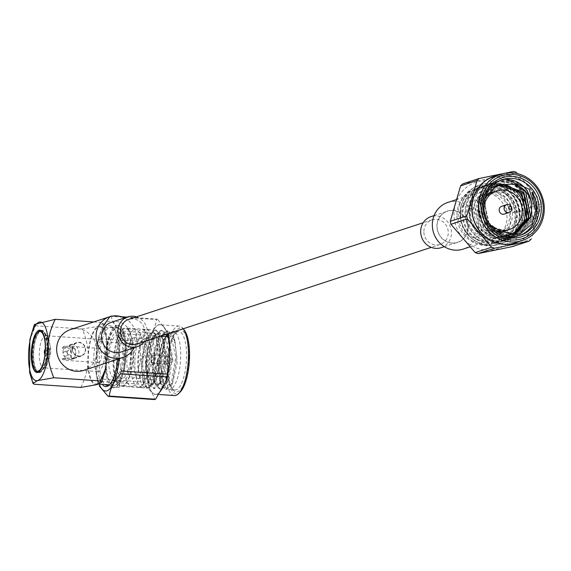 <?xml version="1.0" encoding="UTF-8"?>
<svg xmlns="http://www.w3.org/2000/svg" width="571" height="571" viewBox="0 0 571 571"><rect width="100%" height="100%" fill="white"/><g stroke="black" fill="none" stroke-linecap="round" stroke-linejoin="round"><path stroke-width="0.43" stroke-dasharray="2.85 2.14" d="M447.814 202.448A24.56 22.99 -108.2 0 1 456.065 201.427A24.56 22.99 -108.2 0 1 478.341 222.947A24.56 22.99 -108.2 0 1 463.131 249.12M484.429 192.12A24.56 22.99 -108.2 0 1 506.698 213.64A24.56 22.99 -108.2 0 1 491.488 239.813A24.56 22.99 -108.2 0 1 461.989 223.646A24.56 22.99 -108.2 0 1 476.171 193.141A24.56 22.99 -108.2 0 1 484.429 192.12M452.889 210.378A16.523 15.467 -108.2 0 1 465.772 235.88A16.523 15.467 -108.2 0 1 438.806 234.039A16.523 15.467 -108.2 0 1 452.889 210.378M452.089 242.975A16.345 15.296 71.8 0 0 457.585 242.297A16.345 15.296 71.8 0 0 467.021 221.998A16.345 15.296 71.8 0 0 447.393 211.234A16.345 15.296 71.8 0 0 437.272 228.657A16.345 15.296 71.8 0 0 452.089 242.975M441.169 247.686A16.345 15.296 71.8 0 0 450.605 227.386A16.345 15.296 71.8 0 0 430.977 216.623M423.868 231.319A12.947 12.119 -108.2 0 1 432.033 219.849A12.947 12.119 -108.2 0 1 447.585 228.371A12.947 12.119 -108.2 0 1 440.105 244.459A12.947 12.119 -108.2 0 1 423.868 231.319M136.712 344.042A12.947 12.119 71.8 0 0 144.192 327.954A12.947 12.119 71.8 0 0 128.632 319.432M159.801 356.939A20.363 6.695 -86.1 0 0 154.384 338.86A20.363 6.695 -86.1 0 0 146.312 358.716A20.363 6.695 -86.1 0 0 151.608 379.487A20.363 6.695 -86.1 0 0 159.801 356.939M151.386 356.361A20.363 6.695 -86.1 0 0 145.969 338.282A20.363 6.695 -86.1 0 0 137.897 358.138A20.363 6.695 -86.1 0 0 143.193 378.908A20.363 6.695 -86.1 0 0 151.386 356.361M151.101 359.794A5.674 1.863 -86.1 0 0 152.607 364.833A5.674 1.863 -86.1 0 0 152.857 364.798A5.674 1.863 -86.1 0 0 154.877 358.923A5.674 1.863 -86.1 0 0 153.385 353.513A5.674 1.863 -86.1 0 0 151.101 359.794M152.814 363.242A4.111 1.349 -86.1 0 0 154.277 358.988A4.111 1.349 -86.1 0 0 153.192 355.069A4.111 1.349 -86.1 0 0 153.014 355.091A4.111 1.349 -86.1 0 0 151.551 359.345A4.111 1.349 -86.1 0 0 152.628 363.263A4.111 1.349 -86.1 0 0 152.814 363.242M152.771 364.79A5.674 1.863 -86.1 0 0 154.791 358.916A5.674 1.863 -86.1 0 0 153.299 353.506A5.674 1.863 -86.1 0 0 151.051 359.038A5.674 1.863 -86.1 0 0 152.521 364.826A5.674 1.863 -86.1 0 0 152.771 364.79M166.14 355.99A4.111 1.349 -86.1 0 0 164.676 360.244A4.111 1.349 -86.1 0 0 165.754 364.162A4.111 1.349 -86.1 0 0 165.968 364.127A4.111 1.349 -86.1 0 0 167.382 360.158A4.111 1.349 -86.1 0 0 166.518 356.026A4.111 1.349 -86.1 0 0 166.318 355.969A4.111 1.349 -86.1 0 0 166.14 355.99M172.792 359.552L172.749 361.5L172.792 359.552M130.673 361.493A29.028 9.543 -86.1 0 0 138.396 387.266A29.028 9.543 -86.1 0 0 149.895 358.959A29.028 9.543 -86.1 0 0 142.35 329.353A29.028 9.543 -86.1 0 0 130.673 361.493M134.877 361.778A29.028 9.543 -86.1 0 0 142.6 387.552A29.028 9.543 -86.1 0 0 154.106 359.252A29.028 9.543 -86.1 0 0 146.561 329.638A29.028 9.543 -86.1 0 0 134.877 361.778M147.182 356.076A20.363 6.695 -86.1 0 0 141.765 337.996A20.363 6.695 -86.1 0 0 133.693 357.853A20.363 6.695 -86.1 0 0 138.981 378.623A20.363 6.695 -86.1 0 0 147.182 356.076M80.839 387.423C90.318 368.566 90.789 349.081 82.267 328.96L97.277 326.526L103.115 323.336L101.966 322.494L106.506 334.278L106.213 367.253M34.424 324.449L35.566 325.77L29.856 339.652M29.599 372.442L34.139 384.233M35.566 325.77L82.267 328.96M93.801 321.937L101.966 322.494M96.999 384.597A29.442 9.686 93.9 0 1 89.547 343.585A29.442 9.686 93.9 0 1 106.591 337.989A29.442 9.686 93.9 0 1 96.999 384.597M83.537 370.422A21.434 20.064 71.8 0 0 96.806 347.582A21.434 20.064 71.8 0 0 77.371 328.796A21.434 20.064 71.8 0 0 70.169 329.695M41.012 330.438A21.213 6.973 93.9 0 1 41.94 330.316A21.213 6.973 93.9 0 1 47.457 351.957A21.213 6.973 93.9 0 1 39.049 372.642A21.213 6.973 93.9 0 1 33.453 352.407A21.213 6.973 93.9 0 1 41.012 330.438M97.02 383.741A28.579 9.4 -86.1 0 0 107.198 354.141A28.579 9.4 -86.1 0 0 99.661 326.883A28.579 9.4 -86.1 0 0 88.162 358.524A28.579 9.4 -86.1 0 0 95.764 383.905A28.579 9.4 -86.1 0 0 97.02 383.741M105.271 360.051L106.17 359.759A28.579 9.4 -86.1 0 0 111.802 384.333A28.579 9.4 -86.1 0 0 113.772 385.132A28.579 9.4 -86.1 0 0 125.099 357.268A28.579 9.4 -86.1 0 0 117.669 328.111A28.579 9.4 -86.1 0 0 106.17 359.759L107.512 359.316L115.335 359.851A24.56 8.08 -86.1 0 1 125.22 332.657A24.56 8.08 -86.1 0 1 131.601 357.71A24.56 8.08 -86.1 0 1 121.866 381.664A24.56 8.08 -86.1 0 1 120.174 380.971L119.624 384.868A28.579 9.4 -86.1 0 0 121.594 385.668A28.579 9.4 -86.1 0 0 132.922 357.803A28.579 9.4 -86.1 0 0 125.492 328.646A28.579 9.4 -86.1 0 0 113.993 360.294A28.579 9.4 -86.1 0 0 119.624 384.868L119.532 385.518A29.249 9.621 93.9 0 1 113.772 360.365A29.249 9.621 93.9 0 1 125.541 327.975A29.249 9.621 93.9 0 1 133.321 353.949A29.249 9.621 93.9 0 1 121.552 386.339A29.249 9.621 93.9 0 1 119.532 385.518L119.26 387.466A31.255 10.278 93.9 0 1 113.094 360.587L105.271 360.051A31.255 10.278 -86.1 0 1 117.854 325.441L117.683 325.427A31.255 10.278 93.9 0 1 125.998 353.185A31.255 10.278 93.9 0 1 113.415 387.795A31.255 10.278 93.9 0 1 105.292 355.911A31.255 10.278 93.9 0 1 117.683 325.427M140.445 355.612A20.363 6.695 -86.1 0 0 135.034 337.532A20.363 6.695 -86.1 0 0 126.962 357.389A20.363 6.695 -86.1 0 0 132.251 378.166A20.363 6.695 -86.1 0 0 140.445 355.612M132.95 386.196A28.579 9.4 -86.1 0 0 143.128 356.597A28.579 9.4 -86.1 0 0 135.591 329.339A28.579 9.4 -86.1 0 0 124.093 360.986A28.579 9.4 -86.1 0 0 131.694 386.36A28.579 9.4 -86.1 0 0 132.95 386.196M123.029 378.195A21.213 6.973 -86.1 0 0 130.588 356.233A21.213 6.973 -86.1 0 0 124.992 335.998A21.213 6.973 -86.1 0 0 116.584 356.682A21.213 6.973 -86.1 0 0 122.094 378.316A21.213 6.973 -86.1 0 0 123.029 378.195M115.206 377.659A21.213 6.973 -86.1 0 0 122.758 355.697A21.213 6.973 -86.1 0 0 117.169 335.462A21.213 6.973 -86.1 0 0 108.761 356.147A21.213 6.973 -86.1 0 0 114.271 377.781A21.213 6.973 -86.1 0 0 115.206 377.659M113.094 360.587L115.335 359.851M119.26 387.466L111.431 386.931L112.351 380.436A24.56 8.08 -86.1 0 0 114.043 381.128A24.56 8.08 -86.1 0 0 123.779 357.175A24.56 8.08 -86.1 0 0 117.398 332.122A24.56 8.08 -86.1 0 0 107.512 359.316M111.431 386.931A31.255 10.278 -86.1 0 0 113.586 387.809A31.255 10.278 -86.1 0 0 126.17 353.192A31.255 10.278 -86.1 0 0 117.854 325.441M97.762 382.82L97.72 381.3L144.078 384.469C150.273 389.7 153.756 394.739 154.527 399.579M144.078 384.469L143.621 381.985L97.27 378.816L97.72 381.3M97.27 378.816L96.085 373.07L95.899 360.001L96.613 347.782L98.183 341.444L144.534 344.613L145.905 363.42L143.621 381.985M144.534 344.613L145.12 341.786L98.762 338.617L98.183 341.444M98.762 338.617L99.111 335.341L103.843 324.999M110.124 316.348L156.483 319.517C155.398 327.14 151.608 334.563 145.12 341.786M156.483 319.517L157.517 319.182L127.14 317.105M121.238 316.698L112.287 316.091M111.159 316.013C111.937 320.873 115.421 325.905 121.609 331.116L166.689 334.199M167.967 334.285L167.917 332.765L157.517 319.182M160.494 336.233L122.066 333.607L121.609 331.116M122.066 333.607C119.046 345.89 118.739 358.345 121.152 370.979M157.032 394.054A34.831 11.456 -86.1 0 0 169.516 355.683A34.831 11.456 -86.1 0 0 160.251 324.756A34.831 11.456 -86.1 0 0 146.447 358.724A34.831 11.456 -86.1 0 0 155.498 394.254A34.831 11.456 -86.1 0 0 157.032 394.054M117.647 359.23A30.591 10.057 -86.1 0 0 118.033 352.728A30.591 10.057 -86.1 0 0 113.258 327.711A30.591 10.057 -86.1 0 0 99.154 344.684A30.591 10.057 -86.1 0 0 102.28 384.347M183.013 328.496L183.227 328.775A34.831 11.456 -86.1 0 0 183.013 328.496A34.831 11.456 -86.1 0 0 179.187 326.055A34.831 11.456 -86.1 0 0 165.383 360.023A34.831 11.456 -86.1 0 0 174.433 395.553M109.946 384.283A29.249 9.621 -86.1 0 0 110.546 383.748A29.249 9.621 -86.1 0 0 118.847 352.957A29.249 9.621 -86.1 0 0 114.286 329.046A29.249 9.621 -86.1 0 0 111.067 326.99A29.249 9.621 -86.1 0 0 99.747 352.393A29.249 9.621 -86.1 0 0 105.078 384.54M184.376 330.274A33.047 10.87 -86.1 0 0 167.646 360.173A33.047 10.87 -86.1 0 0 180.15 392.077M125.327 353.406A29.249 9.621 93.9 0 1 113.558 385.789A29.249 9.621 93.9 0 1 105.956 355.954A29.249 9.621 93.9 0 1 117.547 327.433A29.249 9.621 93.9 0 1 125.327 353.406M188.865 357.51A31.034 10.207 -86.1 0 0 176.931 331.651A31.034 10.207 -86.1 0 0 168.309 360.222A31.034 10.207 -86.1 0 0 172.956 389.7A31.034 10.207 -86.1 0 0 188.865 357.51M159.002 342.4A25.674 8.444 93.9 0 1 158.731 369.144L155.305 380.836L150.951 384.768L152.007 384.84L156.882 379.829L160.722 356.297L159.002 342.4L155.904 334.97L146.326 338.403L141.023 360.315L142.9 381.763L150.38 385.725L157.846 358.681A29.249 9.621 -86.1 0 1 149.666 386.424A29.249 9.621 -86.1 0 1 146.205 388.023L121.552 386.339M178.802 331.623A29.249 9.621 -86.1 0 0 175.34 333.221A29.249 9.621 -86.1 0 0 167.21 360.144A29.249 9.621 -86.1 0 0 171.593 387.923A29.249 9.621 -86.1 0 0 174.812 389.979A29.249 9.621 -86.1 0 0 186.581 357.596A29.249 9.621 -86.1 0 0 178.802 331.623L172.635 331.201L175.575 332.622L168.038 334.199L164.327 339.502L160.344 350.308A25.674 8.444 93.9 0 1 166.261 335.955A25.674 8.444 93.9 0 1 168.573 334.599L163.256 339.481L157.432 362.878L160.187 383.455L162.899 385.589L167.253 381.649L167.774 380.572L171.607 357.039L169.18 340.851L166.86 336.326L163.413 334.149L157.282 339.074L151.458 362.471L154.213 383.048L156.925 385.175L161.279 381.242L161.8 380.165L165.633 356.632L163.206 340.444L160.886 335.919L157.439 333.742L151.308 338.667L145.484 362.064L148.239 382.641L150.951 384.768M160.344 350.308L158.488 362.949L160.173 381.214L161.243 383.534L163.963 385.661L168.83 380.643L172.67 357.118L167.917 336.398L164.477 334.221L157.889 339.981L152.514 362.542L154.199 380.8L155.269 383.12L157.981 385.247L162.856 380.236L166.696 356.704L161.943 335.991L158.502 333.814L151.915 339.574L146.54 362.135L148.224 380.393L149.295 382.713L152.007 384.84M168.573 334.599L175.004 340.851L177.224 362.821L172.549 383.348L164.726 386.253L160.729 365.618L165.49 339.424L160.265 363.549L163.542 386.995L166.689 389.422L171.792 384.818L172.328 383.719L176.832 356.925L174.105 338.332L171.564 333.336L167.688 330.859L160.786 336.476L154.291 363.142L157.567 386.588L160.715 389.015L165.818 384.404L166.354 383.312L170.857 356.518L168.131 337.925L165.59 332.929L161.714 330.452L154.812 336.069L148.317 362.728L151.593 386.182L154.734 388.608L159.844 383.998L160.38 382.905L164.883 356.111L162.157 337.511L159.616 332.522L155.74 330.045L148.838 335.662L142.343 362.321L145.619 385.775L148.76 388.201L153.87 383.591L154.406 382.499L158.909 355.712L156.183 337.104L154.256 333L156.354 337.597L158.731 369.144M154.256 333A29.249 9.621 -86.1 0 0 153.413 331.722A29.249 9.621 -86.1 0 0 150.194 329.667A29.249 9.621 -86.1 0 0 138.603 358.188A29.249 9.621 -86.1 0 0 146.205 388.023M172.635 331.201L165.297 337.625L159.238 363.477L161.222 384.147L162.521 386.931L165.661 389.358L171.3 383.655L175.804 356.846L170.536 333.264L166.661 330.787L159.323 337.218L153.264 363.07L155.248 383.733L156.547 386.517L159.687 388.944L165.326 383.241L169.83 356.454L164.562 332.857L160.687 330.381L153.349 336.811L147.289 362.656L149.274 383.327L150.573 386.11L153.706 388.537L159.352 382.834L163.856 356.054L158.588 332.45L154.712 329.974L147.375 336.398L141.315 362.25L143.3 382.92L144.599 385.703L147.732 388.13L153.378 382.427L157.846 358.681M175.575 332.622A29.249 9.621 93.9 0 1 180.693 357.189A29.249 9.621 93.9 0 1 168.923 389.579A29.249 9.621 93.9 0 1 165.704 387.523A29.249 9.621 93.9 0 1 165.49 339.424M112.351 380.436L120.174 380.971M124.428 317.997A21.434 20.064 -108.2 0 1 134.171 347.696M111.381 322.272A15.631 14.632 -108.2 0 1 116.634 321.623A15.631 14.632 -108.2 0 1 130.802 335.32A15.631 14.632 -108.2 0 1 121.131 351.972M136.412 316.876A15.631 14.632 -108.2 0 1 144.492 341.487M523.286 209.857A29.028 27.172 -108.2 0 1 505.214 240.013A29.028 27.172 -108.2 0 1 470.347 220.906A29.028 27.172 -108.2 0 1 487.106 184.854A29.028 27.172 -108.2 0 1 523.286 209.857M495.464 240.776A28.579 26.751 -108.2 0 1 469.548 215.738A28.579 26.751 -108.2 0 1 487.249 185.275A28.579 26.751 -108.2 0 1 522.872 209.9A28.579 26.751 -108.2 0 1 505.071 239.584A28.579 26.751 -108.2 0 1 495.464 240.776M520.131 229.299A29.028 27.172 -108.2 0 1 506.705 239.52A29.028 27.172 -108.2 0 1 471.839 220.413A29.028 27.172 -108.2 0 1 488.598 184.362A29.028 27.172 -108.2 0 1 505.97 184.826M491.303 192.598A20.363 19.057 -108.2 0 1 498.148 191.742A20.363 19.057 -108.2 0 1 516.612 209.586A20.363 19.057 -108.2 0 1 504 231.291M498.804 232.176A20.363 19.057 -108.2 0 1 479.576 217.986A20.363 19.057 -108.2 0 1 486.435 195.068M501.745 206.274A4.111 3.847 -108.2 0 1 505.185 213.654A4.111 3.847 -108.2 0 1 504.307 214.082M489.29 223.739A20.363 19.057 -108.2 0 1 483.837 208.865A20.363 19.057 -108.2 0 1 483.93 207.394M489.29 235.559A21.213 19.857 -108.2 0 1 470.054 216.973A21.213 19.857 -108.2 0 1 483.187 194.368A21.213 19.857 -108.2 0 1 508.668 208.329A21.213 19.857 -108.2 0 1 496.413 234.674A21.213 19.857 -108.2 0 1 489.29 235.559M512.758 212.341L519.018 211.748L521.794 210.835L519.917 211.013A29.249 27.379 71.8 0 1 505.249 239.927L504.957 239.328A28.579 26.751 -108.2 0 0 519.289 211.07L519.917 211.013A29.249 27.379 71.8 0 0 483.459 185.818A29.249 27.379 71.8 0 0 466.2 204.083A29.249 27.379 71.8 0 0 473.509 233.796A29.249 27.379 71.8 0 0 501.695 241.397A29.249 27.379 71.8 0 0 505.249 239.927L506.12 241.74L503.344 242.646L502.18 240.241A28.579 26.751 -108.2 0 1 498.711 241.669A28.579 26.751 -108.2 0 1 464.38 222.861A28.579 26.751 -108.2 0 1 480.889 187.367A28.579 26.751 -108.2 0 1 516.512 211.984A28.579 26.751 -108.2 0 1 502.18 240.241L500.439 236.622A24.56 22.99 -108.2 0 1 497.462 237.85A24.56 22.99 -108.2 0 1 467.956 221.691A24.56 22.99 -108.2 0 1 482.145 191.185A24.56 22.99 -108.2 0 1 512.758 212.341L515.534 211.427A24.56 22.99 -108.2 0 0 484.915 190.271A24.56 22.99 -108.2 0 0 470.732 220.777A24.56 22.99 -108.2 0 0 500.239 236.944A24.56 22.99 -108.2 0 0 503.215 235.709L504.957 239.328A28.579 26.751 -108.2 0 1 501.488 240.762A28.579 26.751 -108.2 0 1 467.157 221.948A28.579 26.751 -108.2 0 1 483.666 186.453A28.579 26.751 -108.2 0 1 519.289 211.07L515.534 211.427M492.066 234.645A21.213 19.857 -108.2 0 1 472.831 216.059A21.213 19.857 -108.2 0 1 485.964 193.455A21.213 19.857 -108.2 0 1 511.445 207.416A21.213 19.857 -108.2 0 1 499.19 233.76A21.213 19.857 -108.2 0 1 492.066 234.645M456.907 214.639A28.579 26.751 -108.2 0 1 474.922 189.322A28.579 26.751 -108.2 0 1 510.545 213.939A28.579 26.751 -108.2 0 1 492.744 243.631A28.579 26.751 -108.2 0 1 456.907 214.639M500.439 236.622L503.215 235.709M506.12 241.74A31.255 29.257 71.8 0 0 521.794 210.835M531.858 192.206L535.448 217.715L517.868 236.087L514.978 236.858L500.539 235.837L488.248 227.451L481.631 199.022L498.597 180.85L501.402 180.108L515.485 181.25L527.426 189.743L533.335 218.415L515.756 236.787L512.858 237.557L498.419 236.53L486.128 228.15L479.512 199.714L496.477 181.542L499.282 180.807L513.365 181.942L525.306 190.443L531.216 219.107L513.629 237.479L510.738 238.25L496.299 237.229L484.008 228.843L477.392 200.414L494.35 182.242L497.163 181.499L511.245 182.641L523.186 191.135L529.096 219.799L511.502 238.178L508.618 238.942L494.179 237.921L481.888 229.542L475.272 201.113L492.216 182.941L493.201 182.641A29.249 27.379 -108.2 0 1 527.504 202.734A29.249 27.379 -108.2 0 1 510.445 238.528A29.249 27.379 -108.2 0 1 483.316 231.99A29.249 27.379 -108.2 0 1 474.251 204.14L481.524 229.656L493.815 238.043L508.254 239.063L511.138 238.3L528.732 219.921L522.822 191.256L510.881 182.756L496.799 181.621L493.986 182.363L477.028 200.528L483.644 228.964L495.935 237.343L510.374 238.371L513.265 237.6L530.852 219.228L524.942 190.564L513.001 182.063L498.918 180.921L496.113 181.664L479.148 199.836L485.764 228.264L498.055 236.651L512.494 237.672L515.392 236.901L532.964 218.529L527.062 189.865L515.121 181.364L501.038 180.229L498.233 180.971L481.267 199.136L487.884 227.572L500.175 235.951L514.614 236.979L517.504 236.208L535.084 217.837L536.262 211.705M501.317 179.979A29.249 27.379 71.8 0 0 500.26 180.3A29.249 27.379 71.8 0 0 483.002 198.572A29.249 27.379 71.8 0 0 490.311 228.279A29.249 27.379 71.8 0 0 518.504 235.88A29.249 27.379 71.8 0 0 519.539 235.516M503.344 242.646A31.255 29.257 -108.2 0 1 499.546 244.217A31.255 29.257 -108.2 0 1 469.419 236.094A31.255 29.257 -108.2 0 1 461.611 204.339A31.255 29.257 -108.2 0 1 480.054 184.818A31.255 29.257 -108.2 0 1 519.018 211.748M461.546 204.361A31.255 29.257 71.8 0 0 469.362 236.116A31.255 29.257 71.8 0 0 499.489 244.238A31.255 29.257 71.8 0 0 517.54 205.41A31.255 29.257 71.8 0 0 479.997 184.84A31.255 29.257 71.8 0 0 461.546 204.361M485.036 198.08L486.571 220.998L504.4 235.188M495.635 230.527L489.647 225.474L483.801 200.528L492.766 187.559M514.635 233.361L511.038 234.41L487.527 226.173L481.681 201.22L496.527 185.29L497.584 184.968M513.557 233.632L508.918 235.109L485.414 226.865L479.561 201.92L487.341 189.85A25.674 24.032 71.8 0 0 478.898 214.924C475.393 199.643 480.161 188.887 493.201 182.641M526.605 219.321L514.357 235.309L494.636 237.443L478.412 224.717L474.251 204.14M515.52 233.104L512.787 233.839L489.276 225.595L483.423 200.649L498.447 184.661M514.45 233.411L510.667 234.538L487.156 226.294L481.303 201.349L496.135 185.418L497.398 185.047M513.358 233.675L508.547 235.231L485.036 226.987L478.898 214.924M463.359 205.018A29.249 27.379 71.8 0 0 470.668 234.724A29.249 27.379 71.8 0 0 498.861 242.325A29.249 27.379 71.8 0 0 515.756 206.003A29.249 27.379 71.8 0 0 480.618 186.746A29.249 27.379 71.8 0 0 463.359 205.018M461.061 205.774A29.249 27.379 -108.2 0 1 478.32 187.502A29.249 27.379 -108.2 0 1 513.457 206.752A29.249 27.379 -108.2 0 1 496.563 243.082A29.249 27.379 -108.2 0 1 468.37 235.48A29.249 27.379 -108.2 0 1 461.061 205.774M459.405 205.481A30.591 28.636 -108.2 0 1 508.033 195.539A30.591 28.636 -108.2 0 1 493.544 245.294A30.591 28.636 -108.2 0 1 459.405 205.481M493.894 176.518A34.831 32.604 -108.2 0 1 535.734 199.443A34.831 32.604 -108.2 0 1 515.62 242.704M514.721 244.545L519.225 227.065L525.027 209.164L541.472 203.761L536.961 221.241L531.158 239.149L514.721 244.545L512.587 246.558M513.743 171.421L497.298 176.817L462.717 183.891M497.298 176.817L500.089 177.824L516.534 172.428L540.808 200.742L524.364 206.145L500.089 177.824M524.364 206.145L525.027 209.164M541.472 203.761L540.808 200.742M39.999 371.849A20.542 6.752 93.9 0 1 33.953 348.738A20.542 6.752 93.9 0 1 44.153 332.429A20.542 6.752 93.9 0 1 47.236 351.936A20.542 6.752 93.9 0 1 41.526 370.85A20.542 6.752 93.9 0 1 39.999 371.849M72.21 348.91A7.145 6.688 -108.2 0 1 76.714 342.586A7.145 6.688 -108.2 0 1 85.293 347.289A7.145 6.688 -108.2 0 1 81.168 356.161A7.145 6.688 -108.2 0 1 78.769 356.461A7.145 6.688 -108.2 0 1 72.21 348.91M71.639 358.795L74.116 358.467C83.523 355.869 77.535 341.829 69.669 344.905L71.639 358.795M99.532 339.545A16.074 5.289 -86.1 0 0 93.808 356.19A16.074 5.289 -86.1 0 0 98.048 371.528A16.074 5.289 -86.1 0 0 104.414 355.847A16.074 5.289 -86.1 0 0 100.239 339.452A16.074 5.289 -86.1 0 0 99.532 339.545M45.095 335.819A16.074 5.289 93.9 0 1 45.801 335.727A16.074 5.289 93.9 0 1 47.564 336.854A16.074 5.289 93.9 0 1 49.977 352.129A16.074 5.289 93.9 0 1 45.509 366.925A16.074 5.289 93.9 0 1 44.31 367.71A16.074 5.289 93.9 0 1 43.603 367.803A16.074 5.289 93.9 0 1 39.363 352.471A16.074 5.289 93.9 0 1 45.095 335.819M98.969 362.578A7.145 2.348 -86.1 0 0 101.31 357.289A7.145 2.348 -86.1 0 0 100.867 349.695A7.145 2.348 -86.1 0 0 99.632 348.36A7.145 2.348 -86.1 0 0 96.799 355.326A7.145 2.348 -86.1 0 0 98.655 362.621A7.145 2.348 -86.1 0 0 98.969 362.578M62.76 348.353L71.596 348.96A7.145 2.348 -86.1 0 0 71.339 359.502L74.53 358.452A7.145 2.348 -86.1 0 0 74.787 347.91L65.951 347.304A7.145 2.348 -86.1 0 0 64.709 345.976A7.145 2.348 -86.1 0 0 63.866 346.361A7.145 2.348 -86.1 0 0 62.76 348.353L64.609 347.411A6.252 2.056 -86.1 0 0 63.067 347.147A6.252 2.056 -86.1 0 0 62.41 348.132M74.53 358.452L65.686 357.853L62.496 358.895A7.145 2.348 -86.1 0 0 62.953 359.73A7.145 2.348 -86.1 0 0 63.738 360.23A7.145 2.348 -86.1 0 0 65.686 357.853M71.339 359.502L62.496 358.895M64.609 347.411L65.951 347.304M71.596 348.96L74.787 347.91M72.546 348.938A6.788 6.352 -108.2 0 1 76.821 342.921A6.788 6.352 -108.2 0 1 84.979 347.389A6.788 6.352 -108.2 0 1 81.053 355.819A6.788 6.352 -108.2 0 1 72.546 348.938M62.996 352.071A6.788 6.352 -108.2 0 1 67.271 346.062A6.788 6.352 -108.2 0 1 75.422 350.523A6.788 6.352 -108.2 0 1 71.503 358.959A6.788 6.352 -108.2 0 1 62.996 352.071M67.242 352.357A2.277 2.134 -108.2 0 1 71.511 352.243A2.277 2.134 -108.2 0 1 70.097 354.67A2.277 2.134 -108.2 0 1 67.242 352.357M62.153 358.681A6.252 2.056 -86.1 0 0 62.268 358.838A6.252 2.056 -86.1 0 0 64.352 357.953M65.265 351.622A2.277 2.134 71.8 0 0 63.181 354.541A2.277 2.134 71.8 0 0 67.328 353.613A2.277 2.134 71.8 0 0 65.265 351.622M37.665 372.435A21.206 6.973 -86.1 0 0 39.292 372.47A21.206 6.973 -86.1 0 0 40.612 371.671A21.206 6.973 -86.1 0 0 46.765 351.907A21.206 6.973 -86.1 0 0 43.36 331.487A21.206 6.973 -86.1 0 0 40.541 330.331M38.45 331.737A21.206 6.973 -86.1 0 0 32.847 350.958A21.206 6.973 -86.1 0 0 35.78 370.757M48.207 351.415A4.447 1.463 93.9 0 1 46.037 356.147A4.447 1.463 93.9 0 1 45.266 351.807A4.447 1.463 93.9 0 1 46.622 347.611A4.447 1.463 93.9 0 1 46.829 347.496A4.447 1.463 93.9 0 1 48.207 351.415M146.176 363.349A34.995 11.513 93.9 0 1 164.455 327.526A34.995 11.513 93.9 0 1 162.992 387.652A34.995 11.513 93.9 0 1 146.176 363.349M99.233 384.14A34.995 11.513 93.9 0 1 96.114 359.923A34.995 11.513 93.9 0 1 109.739 321.159A34.995 11.513 93.9 0 1 119.146 358.731M518.561 226.837A34.995 32.761 71.8 0 0 479.504 181.278A34.995 32.761 71.8 0 0 462.917 238.207A34.995 32.761 71.8 0 0 518.561 226.837M518.661 241.704A34.995 32.761 71.8 0 0 536.319 221.006A34.995 32.761 71.8 0 0 528.717 186.71A34.995 32.761 71.8 0 0 496.941 175.518M46.979 352.357A3.269 1.078 93.9 0 1 48.064 348.795A3.269 1.078 93.9 0 1 48.157 348.753A3.269 1.078 93.9 0 1 49.135 352.2A3.269 1.078 93.9 0 1 47.629 355.169A3.269 1.078 93.9 0 1 46.979 352.357M48.571 347.896A4.161 1.37 93.9 0 1 49.863 351.565A4.161 1.37 93.9 0 1 48.364 356.154A4.161 1.37 93.9 0 1 47.079 352.478A4.161 1.37 93.9 0 1 48.571 347.896M469.683 246.972L491.488 239.813M455.965 199.771L476.171 193.141M444.267 246.665L457.585 242.297M434.074 215.61L447.393 211.234M432.033 219.849L423.161 222.761M440.105 244.459L431.241 247.371M154.384 338.86L145.969 338.282M151.608 379.487L143.193 378.908M166.318 355.969L153.192 355.069M165.754 364.162L152.628 363.263M172.885 359.559L166.518 356.026M172.749 361.5L165.968 364.127M138.396 387.266L142.6 387.552M142.35 329.353L146.561 329.638M103.13 323.336L106.513 334.278M41.94 330.316L39.842 330.174M39.049 372.642L36.944 372.499M117.669 328.111L99.661 326.883M113.772 385.132L109.161 384.818M98.54 384.09L95.764 383.905M141.765 337.996L135.034 337.532M138.981 378.623L132.251 378.166M124.992 335.998L117.169 335.462M122.094 378.316L114.271 377.781M135.591 329.339L125.492 328.646M131.694 386.36L121.594 385.668M169.059 367.803L168.88 369.087M166.732 379.622L166.561 380.243M169.587 342.521L169.43 341.144M168.138 333.721L167.91 332.772M96.099 373.063L97.777 382.82M99.126 335.341L96.627 347.782M179.187 326.055L160.251 324.756M159.573 394.532L155.498 394.254M114.286 329.046L113.258 327.711M110.546 383.748L109.346 384.925M117.547 327.433L111.067 326.99M113.558 385.789L107.077 385.346M156.925 385.175L157.981 385.247M162.899 385.589L163.956 385.661M157.439 333.742L158.502 333.814M163.413 334.149L164.477 334.221M171.593 387.923L172.956 389.7M175.34 333.221L176.931 331.651M171.792 384.818L172.556 383.348M174.105 338.332L175.004 340.851M165.818 384.404L167.253 381.649M168.131 337.925L169.18 340.851M159.844 383.998L161.279 381.242M162.157 337.511L163.206 340.444M153.87 383.591L155.305 380.836M156.183 337.104L156.354 337.589M155.912 334.963L153.413 331.722M150.38 385.725L149.666 386.424M160.173 381.214L161.222 384.147M157.889 339.981L159.323 337.218M154.199 380.8L155.248 383.733M151.915 339.574L153.349 336.811M148.224 380.393L149.274 383.327M164.327 339.502L165.297 337.625M147.375 336.398L146.34 338.403M143.3 382.92L142.886 381.763M164.726 386.253L165.704 387.523M166.261 335.955L168.038 334.199M174.812 389.979L168.923 389.579M166.682 389.422L165.661 389.358M167.688 330.859L166.661 330.787M160.708 389.015L159.687 388.944M161.714 330.452L160.687 330.381M154.734 388.608L153.706 388.537M155.74 330.045L154.712 329.974M150.194 329.667L125.541 327.975M148.76 388.201L147.732 388.13M114.043 381.128L121.866 381.664M117.398 332.122L125.22 332.657M505.214 240.013L506.705 239.52M487.106 184.854L488.598 184.362M487.249 185.275L483.666 186.453M505.071 239.584L501.488 240.762M485.964 193.455L483.187 194.368M499.19 233.76L496.413 234.674M480.889 187.367L474.922 189.322M498.711 241.669L492.744 243.631M497.462 237.85L500.239 236.944M482.145 191.185L484.915 190.271M502.352 179.615L500.26 180.3M520.595 235.195L518.504 235.88M517.876 236.087L517.512 236.208M498.576 180.857L498.212 180.978M515.756 236.787L515.392 236.901M496.456 181.549L496.092 181.671M513.636 237.479L513.272 237.6M494.336 182.249L493.972 182.37M492.216 182.941L483.459 185.818M511.516 238.171L511.152 238.293M510.445 238.528L501.695 241.397M511.095 234.553L511.466 234.431M513.215 233.86L513.586 233.732M515.327 233.161L515.706 233.039M496.135 185.418L496.513 185.29M498.255 184.719L498.633 184.597M480.618 186.746L478.32 187.502M498.861 242.325L496.563 243.082M74.123 358.474L81.168 356.161M69.662 344.898L76.714 342.586M100.239 339.452L45.801 335.727M98.048 371.528L43.603 367.803M47.564 336.854L44.153 332.429M45.509 366.925L41.526 370.85M99.632 348.36L64.709 345.976M98.655 362.621L63.738 360.23M63.067 347.147L63.866 346.361M76.821 342.921L67.271 346.062M81.053 355.819L71.503 358.959M62.268 358.838L62.953 359.73M65.922 356.04L70.097 354.67M64.502 351.715L68.677 350.344M48.064 348.795A3.826 3.826 0 0 0 47.629 355.169L47.629 355.169C46.651 356.304 48.185 345.519 48.078 348.788L48.064 348.795M40.612 371.671C53.624 355.319 53.838 348.688 43.36 331.487M46.622 347.611A5.617 5.617 0 0 0 45.33 348.938M44.938 354.655A5.617 5.617 0 0 0 46.037 356.147M42.011 332.657C52.047 349.095 51.212 356.318 39.435 370.329"/><path stroke-width="0.86" d="M469.683 246.972L463.131 249.12A24.56 22.99 -108.2 0 1 433.632 232.954A24.56 22.99 -108.2 0 1 447.814 202.448L455.965 199.771M434.074 215.61L430.977 216.623A16.345 15.296 71.8 0 0 420.856 234.046A16.345 15.296 71.8 0 0 435.673 248.364A16.345 15.296 71.8 0 0 441.169 247.686L444.267 246.665M423.161 222.761L128.632 319.432A12.947 12.119 71.8 0 0 120.467 330.902A12.947 12.119 71.8 0 0 132.358 344.584A12.947 12.119 71.8 0 0 136.712 344.042L431.241 247.371M34.41 324.442L29.856 339.652L29.599 372.442L32.975 383.391L34.139 384.233L80.839 387.423L96.991 384.626L101.688 382.277L100.539 380.957L53.838 377.766C45.309 357.674 45.787 338.189 55.266 319.303L34.424 324.449M32.982 383.391L37.679 380.564L53.838 377.766M37.679 380.536A29.442 9.686 93.9 0 1 30.227 339.531A29.442 9.686 93.9 0 1 47.272 333.935A29.442 9.686 93.9 0 1 37.679 380.536M55.266 319.303L93.801 321.937M101.695 382.277L106.242 367.074L100.539 380.957M109.568 316.762L70.169 329.695A21.434 20.064 71.8 0 0 56.893 352.535A21.434 20.064 71.8 0 0 76.328 371.314A21.434 20.064 71.8 0 0 83.537 370.422L122.936 357.489A21.434 20.064 -108.2 0 1 97.191 343.385A21.434 20.064 -108.2 0 1 109.568 316.762A21.434 20.064 -108.2 0 1 116.769 315.863A21.434 20.064 -108.2 0 1 124.428 317.997M38.907 330.295A21.213 6.973 93.9 0 1 39.842 330.174A21.213 6.973 93.9 0 1 45.352 351.807A21.213 6.973 93.9 0 1 36.944 372.499A21.213 6.973 93.9 0 1 31.355 352.264A21.213 6.973 93.9 0 1 38.907 330.295M155.555 399.236L154.527 399.579L108.169 396.41L109.204 396.067L155.555 399.236L166.575 380.25L166.918 376.974L120.567 373.805L121.152 370.979L167.503 374.148L169.073 367.81L169.601 342.521L168.416 336.776L160.494 336.233M108.169 396.41L99.226 385.875M103.843 324.999L110.124 316.348L112.287 316.091M127.14 317.105L121.238 316.698M166.689 334.199L167.967 334.285L168.416 336.776M167.503 374.148L166.918 376.974M120.567 373.805C114.064 381.057 110.274 388.473 109.204 396.067M102.28 384.347A30.591 10.057 -86.1 0 0 109.346 384.925A30.591 10.057 -86.1 0 0 117.647 359.23M188.451 356.982A34.831 11.456 -86.1 0 0 183.22 328.775L184.376 330.274A33.047 10.87 -86.1 0 1 189.536 357.289A33.047 10.87 -86.1 0 1 180.15 392.077L178.559 393.647A34.831 11.456 -86.1 0 0 188.451 356.982M159.573 394.532L174.433 395.553A34.831 11.456 -86.1 0 0 178.559 393.647M105.078 384.54A29.249 9.621 -86.1 0 0 107.077 385.346A29.249 9.621 -86.1 0 0 109.946 384.283M134.171 347.696A21.434 20.064 -108.2 0 1 122.936 357.489M144.492 341.487A15.631 14.632 -108.2 0 1 137.547 346.583L121.131 351.972A15.631 14.632 -108.2 0 1 102.352 341.686A15.631 14.632 -108.2 0 1 111.381 322.272L127.797 316.884A15.631 14.632 -108.2 0 1 133.05 316.234A15.631 14.632 -108.2 0 1 136.412 316.876M137.547 346.583A15.631 14.632 -108.2 0 1 118.768 336.298A15.631 14.632 -108.2 0 1 127.797 316.884M505.97 184.826A29.028 27.172 -108.2 0 1 524.785 209.364A29.028 27.172 -108.2 0 1 520.131 229.299M483.93 207.394A20.363 19.057 -108.2 0 1 496.677 190.828A20.363 19.057 -108.2 0 1 503.515 189.979A20.363 19.057 -108.2 0 1 521.987 207.823A20.363 19.057 -108.2 0 1 509.375 229.528L504 231.291A20.363 19.057 -108.2 0 1 498.804 232.176M486.435 195.068A20.363 19.057 -108.2 0 1 491.303 192.598L496.677 190.828M505.785 205.089A4.111 3.847 -108.2 0 1 511.602 207.366A4.111 3.847 -108.2 0 1 504.486 210.249A4.111 3.847 -108.2 0 1 505.785 205.089M509.232 212.462L504.307 214.082A4.111 3.847 -108.2 0 1 500.86 206.702A4.111 3.847 -108.2 0 1 501.745 206.274L506.67 204.661M509.289 206.666A1.427 1.335 -108.2 0 1 511.38 207.837A1.427 1.335 -108.2 0 1 509.446 209.129A1.427 1.335 -108.2 0 1 509.289 206.666M509.375 229.528A20.363 19.057 -108.2 0 1 489.29 223.739M501.317 179.979A29.249 27.379 71.8 0 1 505.863 179.137L529.181 189.172L536.262 211.705M485.093 197.887A29.249 27.379 -108.2 0 1 502.352 179.615A29.249 27.379 -108.2 0 1 537.482 198.865A29.249 27.379 -108.2 0 1 520.595 235.195A29.249 27.379 -108.2 0 1 492.402 227.593A29.249 27.379 -108.2 0 1 485.093 197.887M519.539 235.516A29.249 27.379 71.8 0 0 531.858 192.206L536.44 208.187L532.044 223.868L520.031 234.053L504.4 235.188M505.863 179.137C520.381 180.315 529.046 188.644 531.851 204.132A25.674 24.032 71.8 0 0 514.121 184.005L496.791 185.025L485.036 198.08M531.851 204.132L531.173 216.901L515.692 233.047L513.158 233.717L495.635 230.527M492.766 187.559L498.633 184.597L501.11 183.941L523.914 192.413L529.053 217.594L514.635 233.361M497.584 184.968L498.99 184.64L521.794 193.112L526.94 218.286L513.557 233.632M490.66 187.502L504.743 184.633L518.225 190.835L526.419 203.876L526.605 219.321M514.121 184.005L525.655 191.842L530.802 217.023L515.52 233.104M498.447 184.661L500.731 184.062L523.536 192.541L528.682 217.715L514.45 233.411M497.398 185.047L498.619 184.761L521.416 193.234L526.562 218.415L513.358 233.675M484.08 197.109A31.034 29.05 -108.2 0 1 533.421 187.024A31.034 29.05 -108.2 0 1 518.711 237.5A31.034 29.05 -108.2 0 1 484.08 197.109M482.267 196.453A33.047 30.934 -108.2 0 1 534.799 185.711A33.047 30.934 -108.2 0 1 519.139 239.463A33.047 30.934 -108.2 0 1 482.267 196.453M480.061 196.067A34.831 32.604 -108.2 0 1 500.61 174.312A34.831 32.604 -108.2 0 1 542.45 197.238A34.831 32.604 -108.2 0 1 522.337 240.498A34.831 32.604 -108.2 0 1 488.762 231.448A34.831 32.604 -108.2 0 1 480.061 196.067M522.337 240.498L515.62 242.704A34.831 32.604 -108.2 0 1 495.228 242.318A34.831 32.604 -108.2 0 1 473.345 198.273A34.831 32.604 -108.2 0 1 493.894 176.518L500.61 174.312M478.006 253.624L512.587 246.558L529.032 241.162L494.45 248.228L478.006 253.624L475.215 252.618L491.66 247.222L467.385 218.907L450.94 224.303L475.215 252.618M450.94 224.303L450.283 221.284L466.721 215.888L477.035 180.507L460.59 185.903L450.283 221.284M460.59 185.903L462.717 183.891L479.162 178.495L513.743 171.421L516.534 172.428M466.721 215.888L467.385 218.907M491.66 247.222L494.45 248.228M529.032 241.162L531.158 239.149M479.162 178.495L477.035 180.507M40.541 330.331A21.206 6.973 -86.1 0 0 40.32 330.395A21.206 6.973 -86.1 0 0 38.45 331.737L37.408 332.893A19.878 6.538 93.9 0 1 39.163 331.637A19.878 6.538 93.9 0 1 42.011 332.657A19.878 6.538 93.9 0 1 45.202 351.8A19.878 6.538 93.9 0 1 39.435 370.329A19.878 6.538 93.9 0 1 34.902 369.473A19.878 6.538 93.9 0 1 32.154 350.908A19.878 6.538 93.9 0 1 37.408 332.893M34.902 369.473L35.78 370.757A21.206 6.973 -86.1 0 0 37.665 372.435M119.146 358.731A34.995 11.513 93.9 0 1 110.667 387.852A34.995 11.513 93.9 0 1 99.233 384.14M496.941 175.518A34.995 32.761 71.8 0 0 473.63 219.828A34.995 32.761 71.8 0 0 518.661 241.704M109.161 384.818L98.54 384.09M168.88 369.087L166.732 379.622M169.43 341.144L168.138 333.721M45.33 348.938A5.617 5.617 0 0 0 44.938 354.655"/></g></svg>
